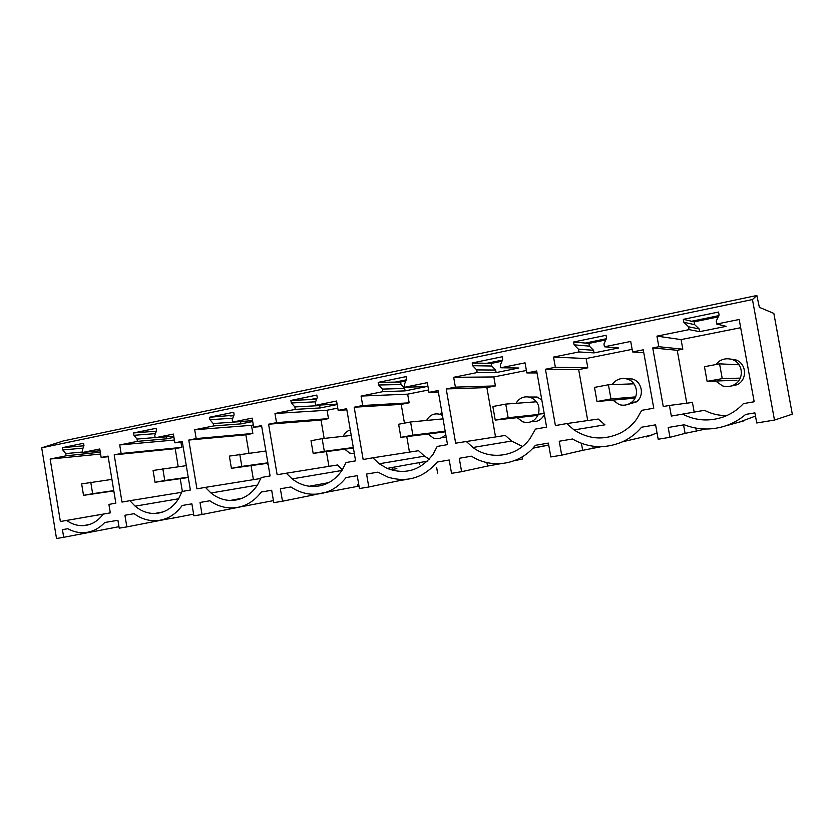 <?xml version="1.0" encoding="UTF-8"?>
<svg xmlns="http://www.w3.org/2000/svg" width="834" height="834" viewBox="0 0 834 834"><rect width="100%" height="100%" fill="white"/><g stroke="black" fill="none" stroke-linecap="round" stroke-linejoin="round"><path stroke-width="1.25" d="M103.187 514.119L66.584 520.437C71.776 524.117 77.312 525.868 83.16 525.66C91.156 525.17 97.828 521.313 103.187 514.119L110.307 512.889L108.91 504.403L115.843 503.173L108.076 456.083L101.164 457.459L108.18 456.73M101.164 457.459L99.767 448.994L82.702 452.455L100.07 450.798M100.288 452.164L66.084 455.823L50.155 459.044L60.371 521.5L110.296 512.858M60.371 521.5L66.584 520.437M50.155 459.044L100.601 454.05M97.119 452.81L96.838 451.111M66.084 455.823L65.719 453.602L82.629 452.007M65.719 453.602L62.779 449.953L83.066 448.139M62.779 449.953L62.404 447.66L83.89 445.783M62.404 447.66L83.577 443.281L83.953 445.606L82.337 450.214L82.702 452.455M41.7 447.816L752.456 299.542L774.473 420.065L792.3 414.185L773.837 313.407L759.357 307.329L756.855 295.497L63.467 440.905L41.7 447.816L56.514 538.503L63.697 537.315L62.446 529.632L67.763 528.735C73.1 531.654 78.636 532.957 84.359 532.634C92.115 532.071 98.912 528.693 104.75 522.501L117.928 520.28L119.231 528.162L126.841 526.9L124.912 515.245L134.128 513.681C140.863 518.581 148.087 520.927 155.822 520.708C166.435 520.093 175.223 515.026 182.187 505.487L191.883 503.84L193.895 515.839L202.026 514.505L200.014 502.454L209.866 500.775C216.559 505.487 223.773 507.885 231.508 507.958C243.465 507.718 253.39 502.412 261.282 492.018L271.675 490.246L273.771 502.662L282.486 501.224L280.37 488.766L290.93 486.962C297.029 491.111 303.618 493.509 310.686 494.145C324.833 494.969 336.623 489.454 346.079 477.569L357.233 475.672L359.433 488.536L368.795 486.993L366.574 474.077L377.917 472.148L388.091 477.173C407.211 482.876 423.589 477.83 437.214 462.046L449.213 459.993L451.538 473.337L461.609 471.679L459.273 458.283L471.491 456.198C490.517 468.593 517.309 465.403 533.072 448.025L535.418 445.314L548.376 443.104L550.826 456.959L561.699 455.166L559.239 441.249L572.437 439.007C588.46 448.139 605.119 449.088 622.393 441.843C629.826 438.434 636.217 433.555 641.565 427.227L655.597 424.84L658.182 439.247L669.963 437.308L668.201 427.488L684.245 424.777C697.61 429.979 711.287 430.386 725.278 425.976C732.815 423.463 739.602 419.617 745.659 414.425L754.895 412.861L756.74 422.984L774.473 420.065M652.73 347.934L663.27 406.533L669.421 405.449L671.328 416.072L682.608 414.123C695.733 420.857 709.442 421.754 723.724 416.833C731.324 413.987 737.881 409.588 743.396 403.635L754.176 401.769L739.174 319.485L716.74 324.03L716.218 321.142L719.085 315.033L718.543 312.041L683.317 319.328L683.849 322.278L688.561 326.782L689.072 329.628L656.942 336.133L658.839 346.715L652.73 347.934L677.229 350.29L686.778 403.187M429.291 459.159L424.485 456.146L418.564 450.704L372.871 457.803L379.241 463.767L387.091 468.385C405.293 475.109 420.597 470.459 432.992 454.436L437.204 446.44L447.514 444.626L438.111 390.552L428.978 392.366L427.289 382.65L404.771 387.216L426.247 386.632L405.095 390.885L404.678 388.446L401.018 384.526L400.581 382.014L405.856 380.929M372.871 457.803L363.155 459.513L354.179 407.221L401.206 404.375L409.16 402.822L407.659 394.159L428.561 389.989M404.771 387.216L404.323 384.651L406.533 379.282L406.075 376.624L378.209 382.389L378.657 385.016L382.441 389.103L382.879 391.646L361.07 396.067L362.696 405.522L354.179 407.221M522.459 446.451L511.596 441.03L505.279 435.421L455.656 443.188L446.211 388.946L486.889 387.591L495.406 385.923L493.832 376.958L526.4 370.463M472.951 447.493C490.246 460.566 516.6 456.938 529.851 438.872L535.48 429.093L546.614 427.133L536.689 370.974L526.838 372.934L525.055 362.853L500.765 367.773L500.296 365.115L502.704 359.517L502.214 356.754L472.169 362.967L472.649 365.699L476.704 369.91L477.173 372.548L453.675 377.312L455.385 387.122L446.211 388.946M466.123 441.342L472.961 447.493L511.607 441.03M574.053 429.937L604.963 424.829L598.197 419.054L566.703 423.578L574.053 429.937C588.971 439.549 604.556 440.508 620.819 432.825C627.137 429.489 632.433 424.892 636.717 419.054L641.7 410.338L653.762 408.212L643.264 349.811L632.599 351.927L630.723 341.45L604.431 346.777L603.941 344.004L606.568 338.166L606.047 335.299L573.573 342.013L574.073 344.838L578.442 349.196L578.921 351.938L553.547 357.077L555.35 367.273L545.436 369.243L578.671 369.598L587.814 367.815L586.156 358.537L632.141 349.363M566.703 423.578L555.402 425.58L545.436 369.243M260.802 478.476L205.383 487.369L210.971 492.998C216.788 497.679 223.189 500.171 230.174 500.452C241.526 500.494 250.659 495.302 257.57 484.898L261.167 477.517L270.101 475.943L261.574 425.601L253.672 427.175L252.149 418.126L232.634 422.087L252.577 420.659M205.383 487.369L196.939 488.86L188.776 440.06L245.853 434.827L252.848 433.451L251.472 425.319L253.296 424.954M232.634 422.087L232.227 419.69L234.114 414.738L233.697 412.257L209.522 417.25L209.939 419.7L213.254 423.557L213.65 425.924L194.708 429.76L196.188 438.59L188.776 440.06M181.739 492.3L129.895 500.692L135.139 506.165C141.04 511.075 147.514 513.515 154.571 513.494C164.6 513.066 172.638 508.104 178.695 498.596L182.031 491.497L190.371 490.017L182.239 441.353L174.859 442.823L173.399 434.076L155.166 437.777L173.753 436.203M129.895 500.692L121.993 502.089L114.195 454.864L175.213 448.661L181.791 447.378L180.936 442.249M155.166 437.777L154.79 435.463L156.531 430.688L156.135 428.29L133.534 432.961L133.93 435.327L137.047 439.07L137.422 441.363L119.71 444.96L121.128 453.488L114.195 454.864M342.388 469.792L337.447 464.986L277.138 474.702L268.579 424.214L321.027 420.086L328.481 418.626L327.053 410.245L337.78 408.097M286.187 473.107L292.14 478.893C297.331 482.949 303.055 485.398 309.289 486.243C322.8 487.536 333.746 482.188 342.128 470.22L346.016 462.547L355.597 460.848L346.652 408.712L338.166 410.391L336.561 401.029L315.627 405.272L315.21 402.801L317.243 397.641L316.805 395.076L290.878 400.435L291.316 402.978L294.85 406.94L295.267 409.39L274.97 413.508L276.523 422.64L268.579 424.214M193.603 514.13L173.733 517.997L166.237 519.238L166.143 518.706M126.841 526.9L166.237 519.238M683.317 319.328L691.594 321.246L718.793 315.659M573.573 342.013L585.291 343.076L606.297 338.76M472.169 362.967L486.795 363.311L502.454 360.09M378.209 382.389L395.295 382.097L406.314 379.835M290.878 400.435L310.06 399.601L317.035 398.172M209.522 417.25L233.927 415.238M133.534 432.961L156.354 431.178M230.486 415.947L233.728 415.749M310.06 399.601L316.618 399.215M395.295 382.097L400.581 382.014M486.795 363.311L491.309 363.416L501.964 361.226M585.291 343.076L588.898 343.41L605.765 339.949M691.594 321.246L694.149 321.83L718.21 316.899M118.991 526.681L63.697 537.315M752.456 299.542L756.855 295.497M182.354 491.434L180.217 478.674M178.215 466.675L175.213 448.661M121.128 453.488L181.791 447.378M119.71 444.96L174.389 440.039M173.941 437.36L166.758 438.799L166.435 436.818M137.422 441.363L166.758 438.799M137.047 439.07L155.134 437.548M173.608 517.268L173.733 517.997M174.859 442.823L182.365 442.114M273.427 500.629L238.805 507.176M202.026 514.505L238.816 507.228M133.93 435.327L155.458 433.628M265.712 450.006L265.212 451.1M266.724 463.423L268.277 465.195M253.421 479.665L251.044 465.601M248.928 453.05L245.853 434.827M196.188 438.59L252.848 433.451M194.708 429.76L251.472 425.319M252.723 421.524L240.984 423.881L240.526 421.524M213.65 425.924L240.984 423.881M213.254 423.557L240.599 421.608M246.645 504.987L246.801 505.904M253.672 427.175L261.73 426.518M357.786 484.742L358.047 486.274L316.18 494.208M282.486 501.224L316.211 494.416M209.939 419.7L232.801 418.199M350.301 430C347.069 430.917 344.703 433.023 343.212 436.328M344.692 449.192L349.644 453.071L354.367 453.706M328.93 466.342L326.417 451.621M324.155 438.423L321.027 420.086M276.523 422.64L328.481 418.626M274.97 413.508L327.053 410.245M315.627 405.272L337.092 404.125M337.165 404.542L320.256 407.941L319.38 405.074M295.267 409.39L320.256 407.941M294.85 406.94L319.849 405.585M316.18 400.351L316.003 399.35M392.48 469.083L390.02 469.532M392.522 469.323L392.209 467.467M419.377 464.517L419.054 462.641M338.166 410.391L346.85 409.838M408.055 479.196L398.933 480.728L398.704 479.435M368.795 486.993L398.933 480.728M291.316 402.978L315.596 401.821M442.437 415.436L440.415 414.456C434.389 412.809 429.781 414.811 426.591 420.451M427.978 433.982L433.284 438.006C438.152 439.549 442.301 438.35 445.742 434.41M442.093 413.424L439.789 414.248M442.343 437.329L446.284 437.537M409.463 452.111L406.784 436.62M404.448 423.151L401.206 404.375M362.696 405.522L409.16 402.822M361.07 396.067L407.659 394.159M382.879 391.646L405.095 390.885M382.441 389.103L404.678 388.446M396.848 468.666L390.489 469.688M436.662 467.624L437.6 473.066M428.978 392.366L438.361 392.001M522.126 456.907L522.491 458.971L513.89 460.848M501.067 463.631L487.525 466.07L486.92 462.599M461.609 471.679L487.525 466.07M378.657 385.016L401.018 384.526M517.153 417.667L522.866 421.868C530.028 423.662 535.199 421.107 538.389 414.196C540.276 406.346 537.68 400.758 530.601 397.422C524.346 395.764 519.467 397.735 515.975 403.322M541.819 399.997L537.117 397.015L529.309 397.047M531.581 421.587C537.346 422.15 541.61 419.794 544.383 414.508M495.532 436.901L486.889 387.591M532.916 448.192L548.741 445.127M455.385 387.122L495.406 385.923M453.675 377.312L493.832 376.958M500.765 367.773L518.852 368.013L496.126 372.579L495.677 370.056L491.768 366.022L491.309 363.416M477.173 372.548L496.126 372.579M476.704 369.91L495.677 370.056M497.2 463.767L497.314 464.455M526.838 372.934L537.044 372.944M601.324 446.69L582.664 450.329L581.423 443.334M561.699 455.166L582.664 450.329M472.649 365.699L491.768 366.022M612.823 400.111L619.047 404.542C623.509 405.908 627.627 405.199 631.421 402.415C639.772 396.431 637.28 381.889 627.439 379.116C622.07 377.625 617.431 378.865 613.501 382.837L612.135 384.63M627.22 404.626L636.405 401.905C644.63 396.025 642.17 381.743 632.495 379.022L625.677 378.678M587.73 420.555L578.671 369.598M555.35 367.273L587.814 367.815M553.547 357.077L586.156 358.537M604.431 346.777L618.536 347.976L594.037 352.897L593.568 350.28L589.377 346.12L588.898 343.41M578.921 351.938L594.037 352.897M578.442 349.196L593.568 350.28M592.765 446.2L593.193 448.588M646.642 436.943L657.046 432.888M632.599 351.927L643.796 352.772M705.773 429.03L685.089 433.378L683.557 424.892M669.963 437.308L685.089 433.378M574.073 344.838L589.377 346.12M715.655 381.055L722.557 385.892C726.351 387.039 730.042 386.747 733.649 385.006C744.793 380.002 743.48 362.477 731.71 359.423C727.331 358.172 723.214 358.756 719.335 361.153L715.676 364.583M729.74 386.33L736.964 384.787C747.931 379.887 746.618 362.675 735.067 359.673L730.219 359.047M658.839 346.715L682.817 349.196L677.229 350.29M726.8 415.582C718.845 415.686 711.412 413.935 704.49 410.307L694.18 412.079L692.439 402.457L669.421 405.449M740.675 327.71L681.086 339.594L682.817 349.196M656.942 336.133L681.086 339.594M716.74 324.03L726.122 326.344L699.653 331.661L699.163 328.94L694.659 324.645L694.149 321.83M689.072 329.628L699.653 331.661M688.561 326.782L699.163 328.94M683.849 322.278L694.659 324.645M755.489 416.072L739.32 422.108M695.817 428.092L696.432 431.501M671.328 416.072L694.18 412.079M682.608 414.123L704.49 410.307M743.396 403.635L754.165 401.748M90.76 482.188L92.647 493.686L83.525 495.354L81.649 483.897L111.923 479.394M83.525 495.354L113.82 490.913M92.647 493.686L113.768 490.601M162.797 468.625L164.778 480.499L155.041 482.281L153.07 470.459L186.295 465.653M155.041 482.281L188.275 477.517M164.778 480.499L188.223 477.152M239.754 454.144L241.829 466.414L231.414 468.322L229.36 456.104L265.879 451.027M231.414 468.322L267.954 463.256M241.829 466.414L267.881 462.818M322.153 438.642L324.322 451.34L313.167 453.383L311.009 440.738L322.153 438.642L351.239 435.442M313.167 453.383L353.397 448.035M324.322 451.34L353.314 447.524M410.589 421.994L412.872 435.16L400.883 437.35L398.621 424.245L410.589 421.994L443.042 418.877M400.883 437.35L445.293 431.835M412.872 435.16L445.179 431.188M505.748 404.094L508.146 417.751L495.229 420.107L492.852 406.512L505.748 404.094L536.523 401.779M495.229 420.107L537.92 415.363M508.146 417.751L538.295 414.467M608.434 384.766L610.968 398.954L597.008 401.508L594.496 387.393L608.434 384.766L633.944 383.817M597.008 401.508L634.997 398.152M610.968 398.954L635.591 396.89M719.565 363.853L722.244 378.615L707.117 381.378L704.459 366.699L719.565 363.853L739.091 364.792M707.117 381.378L736.933 380.231M722.244 378.615L740.279 378.125M178.591 498.774L135.139 506.165M257.435 485.107L210.971 492.998M341.961 470.47L292.14 478.893M424.496 456.146L379.241 463.767M89.509 524.503L83.16 525.66M163.047 511.93L154.571 513.494M242.308 498.211L230.174 500.452M328.898 482.594L309.289 486.243M427.342 461.16L387.091 468.385M544.216 413.56L538.389 414.196M548.709 444.981L533.072 448.025M636.415 401.905L631.421 402.415M653.022 434.702L622.393 441.843M736.964 384.787L733.649 385.006M725.278 425.976L744.668 420.628"/></g></svg>
